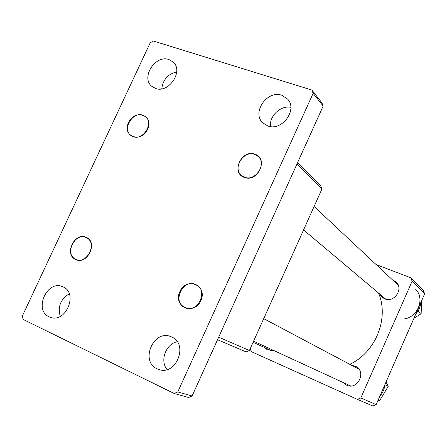 <?xml version="1.0" encoding="UTF-8"?>
<svg xmlns="http://www.w3.org/2000/svg" width="447" height="447" viewBox="0 0 447 447"><rect width="100%" height="100%" fill="white"/><g stroke="black" fill="none" stroke-linecap="round" stroke-linejoin="round"><path stroke-width="0.67" d="M392.354 279.761L395.986 281.867C403.976 288.633 394.254 303.211 384.677 298.819L382.146 297.316L379.632 293.964M273.374 350.325L267.546 349.912L264.378 347.459M351.627 365.294L355.728 366.4C366.808 371.692 357.639 390.661 346.632 385.163L343.173 382.52M410.776 277.794L412.112 281.174L424.65 293.791L423.365 290.572L410.776 277.794L376.083 264.523M424.65 293.791L376.139 404.624L360.835 397.942L357.365 399.372L251.231 351.588L250.259 348.599M360.835 397.942L412.112 281.174M376.139 404.624L372.832 405.977L357.365 399.372M349.761 364.305C375.67 352.459 389.326 318.331 378.564 293.07M297.696 162.412L320.784 185.879L321.952 189.008L297.048 163.842M218.684 337.178L249.404 350.498L321.952 189.008M249.404 350.498L246.152 351.923L217.538 339.714M75.766 259.562C87.467 265.406 98.401 241.866 86.137 237.301C74.493 231.68 63.681 254.812 75.766 259.562M195.568 284.488C182.857 278.38 171.793 302.138 184.846 307.57L185.013 307.642C197.429 313.861 208.833 290.667 196.267 284.817L195.568 284.488M254.818 154.466C243.654 149.89 232.077 168.256 241.57 175.475L244.475 177.157C255.371 181.828 267.194 163.96 258.159 156.472L254.818 154.466M142.995 115.265C132.709 111.029 121.802 129.412 130.988 135.514L133.044 136.62C143.141 140.967 154.254 122.886 145.364 116.578L142.995 115.265M86.025 237.547C74.71 232.077 64.1 254.483 75.772 259.26L75.884 259.31C87.003 264.909 97.865 242.827 86.506 237.77L86.025 237.547M176.699 71.911C167.91 74.085 162.926 79.722 161.747 88.836M168.949 59.552C155.4 54.445 140.576 77.582 151.796 86.327L155.495 88.433C168.692 93.741 183.873 71.134 173.196 62.06L168.949 59.552M69.263 293.802C60.574 299.172 57.574 306.692 60.25 316.364M63.044 286.868L62.558 286.661C47.159 279.565 33.464 310.101 49.103 316.794L50.293 317.286C65.826 323.572 78.56 293.025 63.044 286.868M177.224 341.726C165.859 343.838 159.635 360.746 167.044 369.563M171.648 336.971L170.933 336.669C153.628 328.97 139.676 361.31 157.132 368.825L158.881 369.524C176.286 376 188.824 343.821 171.648 336.971M290.813 107.314C280.649 105.151 269.072 116.159 270.496 126.562M281.794 95.272C267.245 89.83 251.516 112.476 262.691 122.763L267.809 125.953C281.884 131.574 297.998 109.766 287.628 99.094L281.794 95.272M177.772 391.941L313.118 93.373L311.833 90.031L153.422 41.023L150.231 42.744L22.35 316.007L23.177 319.449L174.201 393.494L177.772 391.941L192.104 395.981L323.17 106.068L313.118 93.373M311.833 90.031L321.907 102.804L323.17 106.068M192.104 395.981L188.623 397.489L174.201 393.494M415.168 288.84C426.075 298.557 416.973 319.454 401.97 319.018M420.789 302.613C420.448 306.849 418.817 310.576 415.894 313.8M384.839 384.75C384.459 389.086 382.811 392.863 379.883 396.081M421.627 300.702L421.141 313.682L413.9 318.353M417.487 311.827L418.537 311.319L418.498 310.229M418.537 311.319L421.141 313.682M386.052 381.984L388.18 386.387L379.788 400.445L377.95 400.484M384.778 385.403L385.191 384.822L384.973 384.448M385.191 384.822L388.18 386.387M378.274 399.752L379.788 400.445M128.585 122.562C121.567 136.318 141.392 143.616 147.555 129.334C154.517 115.371 134.581 108.459 128.585 122.562M254.935 154.209C241.553 148.885 230.529 172.995 244.358 177.42C257.813 182.979 268.96 158.434 254.935 154.209M200.781 300.624C208.185 285.504 186.248 276.201 179.917 291.533C172.447 306.396 194.255 316.152 200.781 300.624M253.091 342.285L271.323 350.638M303.574 229.926L385.85 299.199M314.101 206.492L398.288 285.32M263.713 318.644L358.907 369.155M253.583 341.195L350.666 385.979"/></g></svg>
